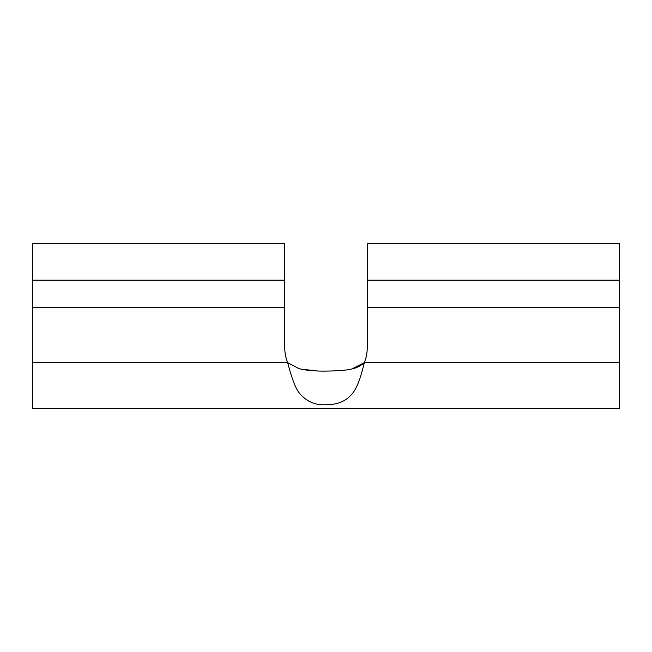 <?xml version="1.0" encoding="UTF-8"?>
<svg xmlns="http://www.w3.org/2000/svg" width="652" height="652" viewBox="0 0 652 652"><rect width="100%" height="100%" fill="white"/><g stroke="black" fill="none" stroke-linecap="round" stroke-linejoin="round"><path stroke-width="0.98" d="M619.4 408.519L32.6 408.519L619.4 408.519L619.4 280.156L367.255 280.156L367.255 347.386A41.255 41.255 0 0 1 364.321 362.675C357.565 368.372 351.787 370.719 326.244 371.078C315.503 371.249 306.481 370.458 299.17 368.722L287.679 362.675A41.255 41.255 0 0 1 284.737 347.386A41.255 41.255 0 0 0 287.679 362.675L32.6 362.675L32.6 408.519M351.689 369.016L364.321 362.675C360.76 377.622 357.003 387.622 353.05 392.683C346.945 400.784 338.005 404.786 326.244 404.688C315.503 405.528 306.481 401.599 299.17 392.903C295.535 388.274 291.705 378.193 287.679 362.675M284.737 243.481L284.737 280.156L32.6 280.156L32.6 243.481L284.737 243.481M284.737 347.386L284.737 280.156M32.6 280.156L32.6 362.675M619.4 280.156L619.4 243.481L367.255 243.481L367.255 280.156M300.311 369.016L316.831 370.906M326 371.078L335.169 370.906M619.4 362.675L364.321 362.675M284.737 307.662L32.6 307.662M619.4 307.662L367.255 307.662"/></g></svg>
